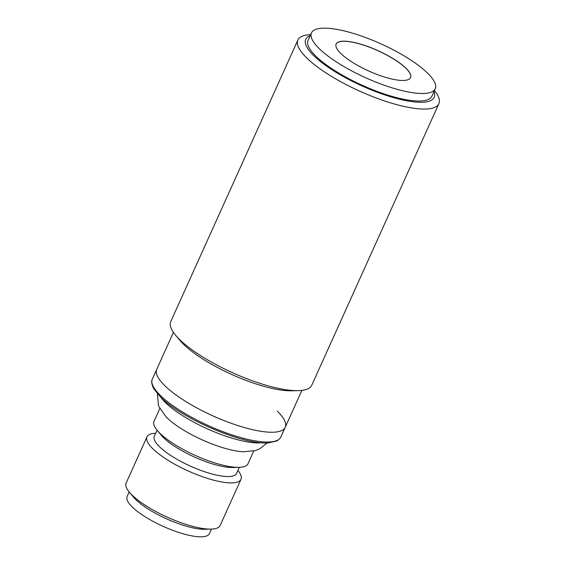 <?xml version="1.0" encoding="UTF-8"?>
<svg xmlns="http://www.w3.org/2000/svg" width="565" height="565" viewBox="0 0 565 565"><rect width="100%" height="100%" fill="white"/><g stroke="black" fill="none" stroke-linecap="round" stroke-linejoin="round"><path stroke-width="0.85" d="M342.56 30.552A67.899 18.596 -155.7 0 1 407.972 58.223A67.899 18.596 -155.7 0 1 435.241 88.762A67.899 18.596 -155.7 0 1 404.159 91.099A67.899 18.596 -155.7 0 1 338.739 63.421A67.899 18.596 -155.7 0 1 311.477 32.883A67.899 18.596 -155.7 0 1 342.56 30.552M311.477 32.883L308.073 40.419A67.899 18.596 24.3 0 0 335.342 70.957A67.899 18.596 24.3 0 0 400.755 98.635A67.899 18.596 24.3 0 0 431.837 96.297L435.241 88.762M410.55 77.659A40.821 11.18 24.3 0 0 394.08 59.304A40.821 11.18 24.3 0 0 354.806 42.7A40.821 11.18 24.3 0 0 336.133 44.063M391.877 79.029A40.821 11.18 -155.7 0 1 352.546 62.383A40.821 11.18 -155.7 0 1 336.147 44.028A40.821 11.18 -155.7 0 1 354.841 42.622A40.821 11.18 -155.7 0 1 394.172 59.261A40.821 11.18 -155.7 0 1 410.564 77.624A40.821 11.18 -155.7 0 1 391.877 79.029M267.118 442.925L259.54 448.991L255.528 450.545L243.515 451.788A51.57 14.118 -155.7 0 1 166.845 417.662A51.57 14.118 -155.7 0 1 165.962 416.765L158.553 406.058L157.225 392.124M237.922 470.433A51.57 14.118 -155.7 0 1 240.98 479.318A51.57 14.118 -155.7 0 1 203.245 476.987A51.57 14.118 -155.7 0 1 152.804 448.751A51.57 14.118 -155.7 0 1 146.985 436.879A51.57 14.118 -155.7 0 1 155.672 433.298M146.985 436.879L126.115 483.089A51.57 14.118 24.3 0 0 129.364 492.193A51.57 14.118 24.3 0 0 131.942 494.968A51.57 14.118 24.3 0 0 211.133 529.115A51.57 14.118 24.3 0 0 220.117 525.528L240.98 479.318M239.32 467.333L236.58 473.399A45.122 12.359 -155.7 0 1 203.555 471.365A45.122 12.359 -155.7 0 1 159.429 446.661A45.122 12.359 -155.7 0 1 154.33 436.265L157.07 430.198M129.364 492.193L133.361 496.974A45.122 12.359 24.3 0 0 135.614 499.396A45.122 12.359 24.3 0 0 204.911 529.278L211.133 529.115M253.763 450.997L248.007 463.752A51.57 14.118 -155.7 0 1 239.03 467.34L232.801 467.502A45.122 12.359 -155.7 0 1 163.511 437.621A45.122 12.359 -155.7 0 1 161.251 435.191L157.261 430.417A51.57 14.118 -155.7 0 1 154.012 421.313L159.768 408.559M129.18 491.974L127.118 496.536A45.122 12.359 24.3 0 0 132.21 506.932A45.122 12.359 24.3 0 0 176.344 531.63A45.122 12.359 24.3 0 0 209.368 533.671L211.43 529.108M239.03 467.34A51.57 14.118 -155.7 0 1 159.831 433.193A51.57 14.118 -155.7 0 1 157.261 430.417M277.238 411.101A70.477 19.302 -155.7 0 1 285.198 427.331A70.477 19.302 -155.7 0 1 233.62 424.145A70.477 19.302 -155.7 0 1 164.69 385.563A70.477 19.302 -155.7 0 1 156.738 369.333A70.477 19.302 24.3 0 0 185.038 401.03A70.477 19.302 24.3 0 0 252.936 429.753A70.477 19.302 24.3 0 0 285.198 427.331L280.777 437.126A70.477 19.302 -155.7 0 1 229.199 433.941A70.477 19.302 -155.7 0 1 160.269 395.359A70.477 19.302 -155.7 0 1 152.31 379.122C152.268 379.221 150.248 381.975 153.8 388.755L160.439 396.898C181.252 418.524 243.677 445.22 268.396 442.875L276.97 440.919L279.837 438.645L280.777 437.126M434.443 90.527A77.349 21.18 -155.7 0 1 438.885 103.67A77.349 21.18 -155.7 0 1 403.474 106.326A77.349 21.18 -155.7 0 1 306.618 57.821A77.349 21.18 -155.7 0 1 297.889 40.009A77.349 21.18 -155.7 0 1 310.679 34.649M297.889 40.009L170.75 321.584A77.349 21.18 24.3 0 0 175.616 335.25A77.349 21.18 24.3 0 0 179.486 339.403A77.349 21.18 24.3 0 0 276.334 387.908A77.349 21.18 24.3 0 0 298.278 390.627A77.349 21.18 24.3 0 0 311.746 385.245L438.885 103.67M433.962 91.587A70.477 19.302 -155.7 0 1 391.079 96.912A70.477 19.302 -155.7 0 1 313.681 55.589A70.477 19.302 -155.7 0 1 310.206 35.701M175.616 335.25L179.882 340.342A70.477 19.302 24.3 0 0 183.399 344.127A70.477 19.302 24.3 0 0 271.645 388.317A70.477 19.302 24.3 0 0 291.639 390.803L298.278 390.627M261.574 442.748A61.02 16.71 -155.7 0 1 165.368 402.492A61.02 16.71 -155.7 0 1 160.792 397.244M173.42 332.375L152.31 379.122M301.887 390.373L285.198 427.331"/></g></svg>
